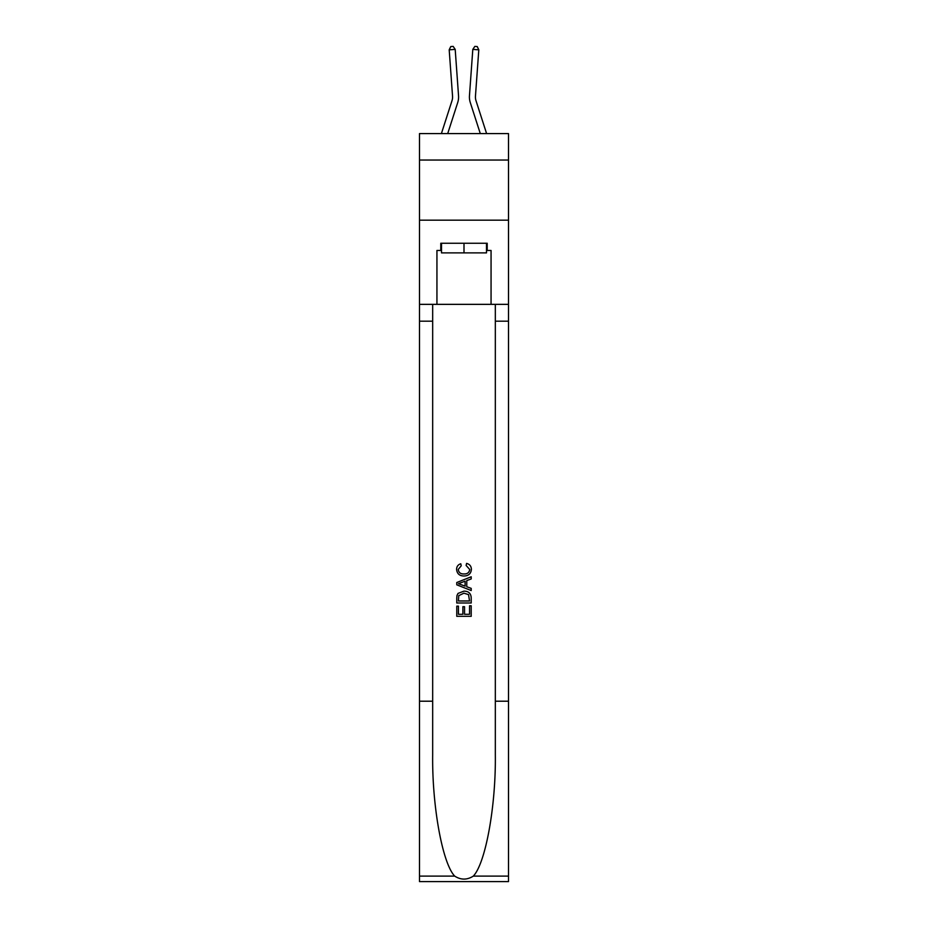 <?xml version="1.0" encoding="UTF-8"?>
<svg xmlns="http://www.w3.org/2000/svg" width="928" height="928" viewBox="0 0 928 928"><rect width="100%" height="100%" fill="white"/><g stroke="black" fill="none" stroke-linecap="round" stroke-linejoin="round"><path stroke-width="1.39" d="M508.498 160.034L508.498 133.574L419.502 133.574L419.502 160.034L508.498 160.034L508.498 220.168L419.502 220.168L419.502 160.034M458.536 95.723L455.196 49.393L458.536 95.723A18.038 18.038 163.8 0 1 457.713 102.556L447.714 133.574M452.539 96.152A12.029 12.029 -16.2 0 1 451.994 100.711A12.029 12.029 -16.2 0 0 452.539 96.152A12.029 12.029 -16.2 0 1 451.994 100.711A12.029 12.029 -16.2 0 0 452.539 96.152A12.029 12.029 -16.2 0 1 451.994 100.711A12.029 12.029 -16.2 0 0 452.539 96.152A12.029 12.029 -16.2 0 1 451.994 100.711A12.029 12.029 -16.2 0 0 452.539 96.152A12.029 12.029 -16.2 0 1 451.994 100.711A12.029 12.029 -16.2 0 0 452.539 96.152A12.029 12.029 -16.2 0 1 451.994 100.711A12.029 12.029 -16.2 0 0 452.539 96.152A12.029 12.029 -16.2 0 1 451.994 100.711L441.403 133.574L451.994 100.711A12.029 12.029 -37.3 0 0 452.539 96.152L449.198 49.822L450.764 46.574L453.166 46.4L455.196 49.393L449.198 49.822M475.461 96.152A12.029 12.029 16.2 0 0 476.006 100.711A12.029 12.029 16.2 0 1 475.461 96.152A12.029 12.029 16.2 0 0 476.006 100.711A12.029 12.029 16.2 0 1 475.461 96.152A12.029 12.029 16.2 0 0 476.006 100.711A12.029 12.029 16.2 0 1 475.461 96.152A12.029 12.029 16.2 0 0 476.006 100.711A12.029 12.029 16.2 0 1 475.461 96.152A12.029 12.029 16.2 0 0 476.006 100.711A12.029 12.029 16.2 0 1 475.461 96.152A12.029 12.029 16.2 0 0 476.006 100.711A12.029 12.029 16.2 0 1 475.461 96.152A12.029 12.029 16.2 0 0 476.006 100.711L486.597 133.574L476.006 100.711A12.029 12.029 37.3 0 1 475.461 96.152L478.802 49.822L472.804 49.393L469.464 95.723A18.038 18.038 -163.8 0 0 470.287 102.556L480.286 133.574M486.492 243.252L486.492 252.88L441.508 252.88L441.508 243.252M464 243.252L464 252.88M469.545 605.775L469.545 614.278L464.545 614.278L469.545 614.278L469.545 605.775L471.204 605.775L471.204 616.32L456.773 616.32L456.773 606.146L456.773 616.32M462.886 606.692L462.886 614.278L458.444 614.278L462.886 614.278L462.886 606.692L464.545 606.692L464.545 614.278M458.014 593.41L456.982 595.509L458.014 593.41L463.919 591.159C468.536 591.136 470.96 593.363 471.204 597.829L471.204 602.991L456.773 602.991L456.773 598.061L456.773 602.991M466.587 563.4L466.111 565.442L466.587 563.4C469.649 564.201 471.25 566.161 471.389 569.293C471.006 573.724 468.501 575.952 463.884 575.986L463.884 575.986C459.453 575.894 457.017 573.678 456.588 569.34L456.588 569.34C456.669 566.486 458.061 564.63 460.787 563.772L461.228 565.813L458.258 569.432C458.687 572.553 460.566 574.061 463.872 573.945C467.26 574.13 469.208 572.634 469.73 569.49L466.111 565.442M473.303 876.113L508.498 876.113L508.498 881.6L419.502 881.6L419.502 701.208L432.668 701.208L432.668 754.835C432.03 806.096 442.436 863.365 454.697 876.113C460.891 880.069 467.097 880.069 473.303 876.113C485.564 863.365 495.97 806.096 495.332 754.835L495.332 304.349M456.773 582.517L456.773 584.814L471.204 590.544L456.773 584.814L456.773 582.517L471.204 576.787L456.773 582.517M495.332 701.208L508.498 701.208L508.498 220.168M419.502 701.208L419.502 220.168M432.668 304.349L432.668 701.208M508.498 876.113L508.498 701.208M419.502 304.349L436.937 304.349L436.937 250.467L441.508 250.467M486.492 250.467L487.212 250.467L487.212 243.252L440.788 243.252L440.788 250.467M487.212 250.467L491.063 250.467L491.063 304.349L508.498 304.349M436.937 304.349L491.063 304.349M471.204 576.787L471.204 578.944L466.772 580.592L466.772 586.74L471.204 588.375L471.204 590.544M461.112 584.652L465.102 586.125L465.102 581.195L458.444 583.666L461.112 584.652M465.102 581.195L465.102 586.125M456.773 598.061L456.982 595.509M468.524 594.581L469.545 600.961L468.524 594.581L463.884 593.189L458.745 595.648L458.444 600.961L469.545 600.961L458.444 600.961M456.773 606.146L458.444 606.146L458.444 614.278M478.802 49.822L477.236 46.574L474.834 46.4L472.804 49.393L469.464 95.723M495.332 321.181L508.498 321.181M432.668 321.181L419.502 321.181M419.502 876.113L454.697 876.113"/></g></svg>
